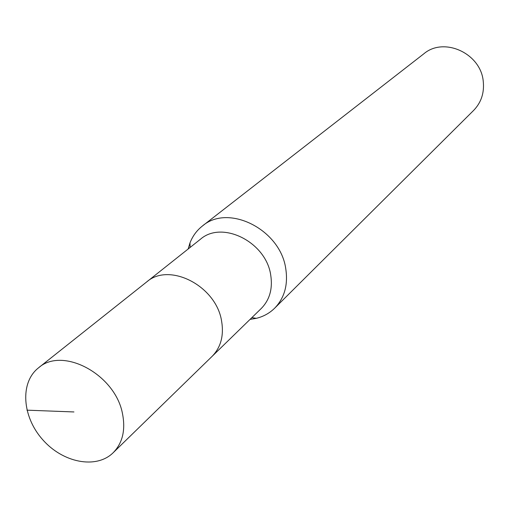 <?xml version="1.0" encoding="UTF-8"?>
<svg xmlns="http://www.w3.org/2000/svg" width="509" height="509" viewBox="0 0 509 509"><rect width="100%" height="100%" fill="white"/><g stroke="black" fill="none" stroke-linecap="round" stroke-linejoin="round"><path stroke-width="0.76" d="M250.084 319.372L256.326 318.335C263.452 316.579 269.566 313.188 274.675 308.174C284.512 297.924 288.202 284.766 285.759 268.695C280.414 229.483 228.267 203.396 202.378 226.034C196.76 230.462 192.625 236.093 189.978 242.933L188.152 249.003M113.157 452.743C122.567 443.065 125.691 430.08 122.51 413.798C115.39 374.401 62.518 346.12 38.461 367.886C19.762 382.552 22.129 416.636 42.584 439.56C62.728 462.757 96.233 469.432 113.157 452.743L212.062 356.402C220.861 347.38 224.036 335.59 221.587 321.026C224.036 335.59 220.861 347.38 212.062 356.402L261.251 308.492C269.687 299.852 272.837 288.698 270.712 275.019C266.086 241.966 222.013 220.015 200.361 239.313L200.361 239.313M274.675 308.174L473.637 110.408C481.234 102.525 484.434 92.829 483.251 81.325C480.833 53.318 443.931 36.527 423.819 53.808L202.378 226.034M38.468 367.88L146.592 282.011C169.141 261.823 216.191 285.816 221.587 321.026C216.191 285.816 169.141 261.823 146.592 282.011L200.361 239.306M73.945 411.953L26.945 410.165M189.978 242.927L190.105 247.45M256.339 318.329L251.872 317.629"/></g></svg>
